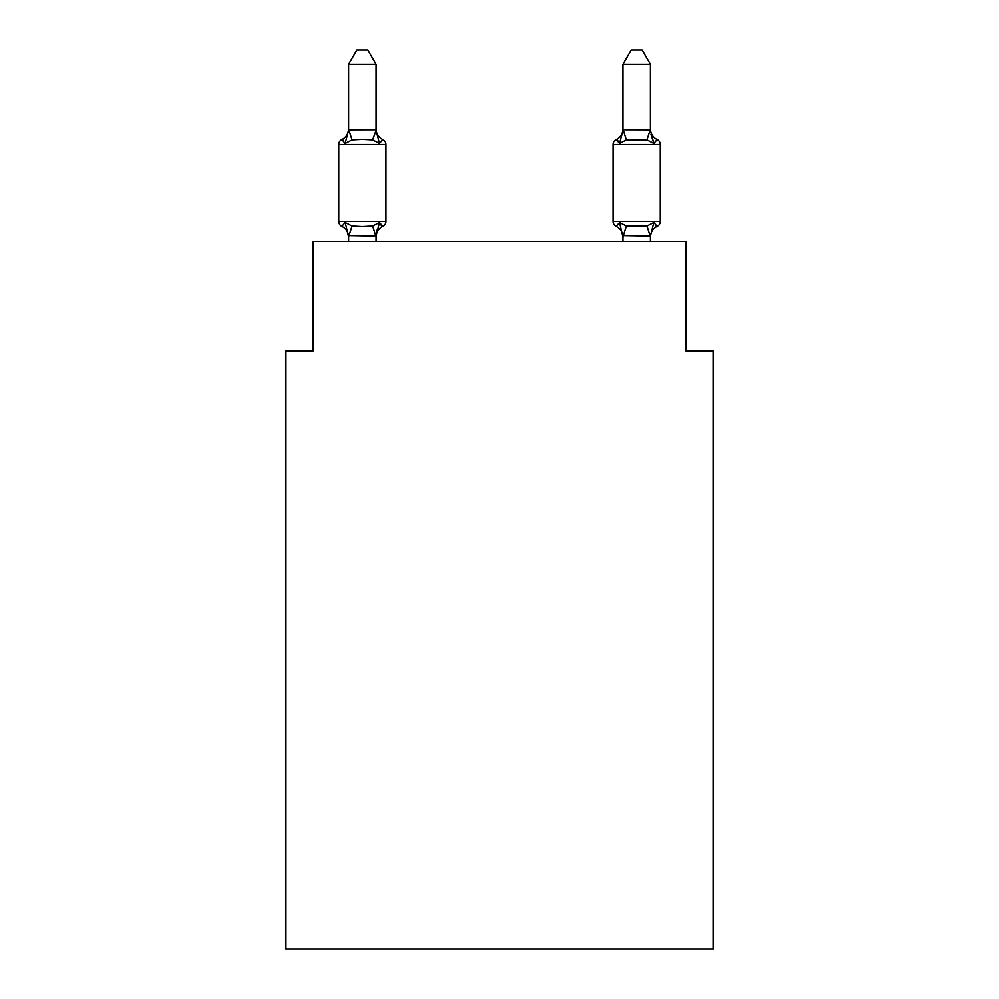 <?xml version="1.0" encoding="UTF-8"?>
<svg xmlns="http://www.w3.org/2000/svg" width="999" height="999" viewBox="0 0 999 999"><rect width="100%" height="100%" fill="white"/><g stroke="black" fill="none" stroke-linecap="round" stroke-linejoin="round"><path stroke-width="1.5" d="M713.436 949.05L713.436 351.111L686.013 351.111L686.013 241.396L312.987 241.396L312.987 351.111L285.564 351.111L285.564 949.05L713.436 949.05M376.074 64.211L348.639 64.211L356.88 49.95L367.832 49.95L376.074 64.211L376.074 130.407L379.495 143.506L382.867 139.648A5.482 5.482 0 0 1 385.951 144.58L385.951 221.378A5.482 5.482 0 0 1 382.867 226.311L379.495 222.452L382.867 226.311A5.482 5.482 0 0 0 385.951 221.378L385.951 144.58L385.951 221.378A5.482 5.482 0 0 1 382.867 226.311A5.482 5.482 0 0 0 385.951 221.378L385.951 144.58L385.951 221.378A5.482 5.482 0 0 1 382.867 226.311L379.495 222.452L382.867 226.311A5.482 5.482 0 0 0 385.951 221.378L385.951 144.58L385.951 221.378A5.482 5.482 0 0 1 382.867 226.311A5.482 5.482 0 0 0 385.951 221.378L385.951 144.58L385.951 221.378A5.482 5.482 0 0 1 382.867 226.311L379.495 222.452L382.867 226.311A5.482 5.482 0 0 0 385.951 221.378L385.951 144.58L385.951 221.378A5.482 5.482 0 0 1 382.867 226.311A5.482 5.482 0 0 0 385.951 221.378L385.951 144.58L385.951 221.378A5.482 5.482 0 0 1 382.867 226.311L379.495 222.452L382.867 226.311A5.482 5.482 0 0 0 385.951 221.378L385.951 144.58L385.951 221.378A5.482 5.482 0 0 1 382.867 226.311A5.482 5.482 0 0 0 385.951 221.378L385.951 144.58L385.951 221.378A5.482 5.482 0 0 1 382.867 226.311L379.495 222.452L382.867 226.311A5.482 5.482 0 0 0 385.951 221.378L385.951 144.58L385.951 221.378A5.482 5.482 0 0 1 382.867 226.311A5.482 5.482 0 0 0 385.951 221.378L385.951 144.58L385.951 221.378A5.482 5.482 0 0 1 382.867 226.311L379.495 222.452L382.867 226.311A5.482 5.482 0 0 0 385.951 221.378L385.951 144.58L385.951 221.378A5.482 5.482 0 0 1 382.867 226.311A5.482 5.482 0 0 0 385.951 221.378L385.951 144.58L385.951 221.378A5.482 5.482 0 0 1 382.867 226.311L379.495 222.452L382.867 226.311A5.482 5.482 0 0 0 385.951 221.378L385.951 144.58L385.951 221.378A5.482 5.482 0 0 1 382.867 226.311A5.482 5.482 0 0 0 385.951 221.378L385.951 144.58L385.951 221.378A5.482 5.482 0 0 1 382.867 226.311L379.495 222.452L382.867 226.311A5.482 5.482 0 0 0 385.951 221.378L385.951 144.58L385.951 221.378A5.482 5.482 0 0 1 382.867 226.311L379.495 222.452L382.867 226.311A5.482 5.482 0 0 0 385.951 221.378L385.951 144.58L385.951 221.378A5.482 5.482 0 0 1 382.867 226.311L379.495 222.452L382.867 226.311A5.482 5.482 0 0 0 385.951 221.378L385.951 144.58L385.951 221.378A5.482 5.482 0 0 1 382.867 226.311L379.495 222.452L382.867 226.311A5.482 5.482 0 0 0 385.951 221.378A5.482 5.482 0 0 1 382.867 226.311L379.495 222.452L382.867 226.311A5.482 5.482 0 0 0 385.951 221.378A5.482 5.482 0 0 1 382.867 226.311L379.495 222.452L382.867 226.311A5.482 5.482 0 0 0 385.951 221.378A5.482 5.482 0 0 1 382.867 226.311L379.495 222.452L376.074 236.039L348.639 235.539L348.639 237.163A12.063 12.063 0 0 0 341.858 226.311A5.482 5.482 0 0 1 338.773 221.378A5.482 5.482 0 0 0 341.858 226.311L345.217 222.452L341.858 226.311A5.482 5.482 0 0 1 338.773 221.378A5.482 5.482 0 0 0 341.858 226.311A5.482 5.482 0 0 1 338.773 221.378A5.482 5.482 0 0 0 341.858 226.311A5.482 5.482 0 0 1 338.773 221.378A5.482 5.482 0 0 0 341.858 226.311A5.482 5.482 0 0 1 338.773 221.378A5.482 5.482 0 0 0 341.858 226.311A5.482 5.482 0 0 1 338.773 221.378A5.482 5.482 0 0 0 341.858 226.311A5.482 5.482 0 0 1 338.773 221.378A5.482 5.482 0 0 0 341.858 226.311A5.482 5.482 0 0 1 338.773 221.378A5.482 5.482 0 0 0 341.858 226.311A5.482 5.482 0 0 1 338.773 221.378A5.482 5.482 0 0 0 341.858 226.311A5.482 5.482 0 0 1 338.773 221.378A5.482 5.482 0 0 0 341.858 226.311A5.482 5.482 0 0 1 338.773 221.378A5.482 5.482 0 0 0 341.858 226.311A5.482 5.482 0 0 1 338.773 221.378A5.482 5.482 0 0 0 341.858 226.311A5.482 5.482 0 0 1 338.773 221.378A5.482 5.482 0 0 0 341.858 226.311A5.482 5.482 0 0 1 338.773 221.378A5.482 5.482 0 0 0 341.858 226.311A5.482 5.482 0 0 1 338.773 221.378A5.482 5.482 0 0 0 341.858 226.311A5.482 5.482 0 0 1 338.773 221.378A5.482 5.482 0 0 0 341.858 226.311A5.482 5.482 0 0 1 338.773 221.378A5.482 5.482 0 0 0 341.858 226.311A5.482 5.482 0 0 1 338.773 221.378A5.482 5.482 0 0 0 341.858 226.311A5.482 5.482 0 0 1 338.773 221.378A5.482 5.482 0 0 0 341.858 226.311A5.482 5.482 0 0 1 338.773 221.378A5.482 5.482 0 0 0 341.858 226.311A5.482 5.482 0 0 1 338.773 221.378A5.482 5.482 0 0 0 341.858 226.311L345.217 222.452L341.858 226.311A5.482 5.482 0 0 1 338.773 221.378A5.482 5.482 0 0 0 341.858 226.311L345.217 222.452L341.858 226.311L345.217 222.452L341.858 226.311L345.217 222.452L341.858 226.311L345.217 222.452L341.858 226.311L345.217 222.452L341.858 226.311L345.217 222.452L341.858 226.311L345.217 222.452L341.858 226.311L345.217 222.452L341.858 226.311L345.217 222.452L341.858 226.311L345.217 222.452L341.858 226.311L345.217 222.452L352.073 225.974L362.362 226.523L372.652 225.974L379.495 222.452L382.867 226.311L381.293 225.562M379.495 143.506L372.652 139.972L362.362 139.423L352.073 139.972L345.217 143.506L341.858 139.648A5.482 5.482 0 0 0 338.773 144.58A5.482 5.482 0 0 1 341.858 139.648L343.419 140.397L341.858 139.648A5.482 5.482 0 0 0 338.773 144.58A5.482 5.482 0 0 1 341.858 139.648A5.482 5.482 0 0 0 338.773 144.58A5.482 5.482 0 0 1 341.858 139.648L343.419 140.397L341.858 139.648A5.482 5.482 0 0 0 338.773 144.58A5.482 5.482 0 0 1 341.858 139.648A5.482 5.482 0 0 0 338.773 144.58A5.482 5.482 0 0 1 341.858 139.648L343.419 140.397L341.858 139.648A5.482 5.482 0 0 0 338.773 144.58A5.482 5.482 0 0 1 341.858 139.648A5.482 5.482 0 0 0 338.773 144.58A5.482 5.482 0 0 1 341.858 139.648L343.419 140.397L341.858 139.648A5.482 5.482 0 0 0 338.773 144.58A5.482 5.482 0 0 1 341.858 139.648A5.482 5.482 0 0 0 338.773 144.58A5.482 5.482 0 0 1 341.858 139.648L343.419 140.397L341.858 139.648A5.482 5.482 0 0 0 338.773 144.58A5.482 5.482 0 0 1 341.858 139.648A5.482 5.482 0 0 0 338.773 144.58A5.482 5.482 0 0 1 341.858 139.648L343.419 140.397L341.858 139.648A5.482 5.482 0 0 0 338.773 144.58A5.482 5.482 0 0 1 341.858 139.648A5.482 5.482 0 0 0 338.773 144.58A5.482 5.482 0 0 1 341.858 139.648L343.419 140.397L341.858 139.648A5.482 5.482 0 0 0 338.773 144.58A5.482 5.482 0 0 1 341.858 139.648A5.482 5.482 0 0 0 338.773 144.58A5.482 5.482 0 0 1 341.858 139.648L343.419 140.397L341.858 139.648A5.482 5.482 0 0 0 338.773 144.58A5.482 5.482 0 0 1 341.858 139.648A5.482 5.482 0 0 0 338.773 144.58A5.482 5.482 0 0 1 341.858 139.648L343.419 140.397L341.858 139.648A5.482 5.482 0 0 0 338.773 144.58A5.482 5.482 0 0 1 341.858 139.648A5.482 5.482 0 0 0 338.773 144.58A5.482 5.482 0 0 1 341.858 139.648L343.419 140.397L341.858 139.648A5.482 5.482 0 0 0 338.773 144.58A5.482 5.482 0 0 1 341.858 139.648A5.482 5.482 0 0 0 338.773 144.58A5.482 5.482 0 0 1 341.858 139.648L343.419 140.397M376.074 130.407L372.652 139.972M376.074 235.539L377.36 229.083L376.074 235.539M650.361 64.211L642.12 49.95L631.168 49.95L622.926 64.211L650.361 64.211L650.361 130.407L653.783 143.506L650.923 134.54L653.783 143.506L650.923 134.54L653.783 143.506L650.923 134.54L653.783 143.506L650.923 134.54L653.783 143.506L650.923 134.54L653.783 143.506L650.923 134.54L653.783 143.506L650.923 134.54L653.783 143.506L650.923 134.54L653.783 143.506L650.923 134.54L653.783 143.506L650.923 134.54L653.783 143.506L650.923 134.54L653.783 143.506L646.927 139.972L626.348 139.972L619.505 143.506L620.779 139.161L619.505 143.506L616.133 139.648A5.482 5.482 0 0 0 613.049 144.58A5.482 5.482 0 0 1 616.133 139.648L619.505 143.506L616.133 139.648A5.482 5.482 0 0 0 613.049 144.58A5.482 5.482 0 0 1 616.133 139.648L619.505 143.506L620.779 139.161L619.505 143.506L616.133 139.648A5.482 5.482 0 0 0 613.049 144.58A5.482 5.482 0 0 1 616.133 139.648L619.505 143.506L616.133 139.648A5.482 5.482 0 0 0 613.049 144.58A5.482 5.482 0 0 1 616.133 139.648L619.505 143.506L620.779 139.161L619.505 143.506L616.133 139.648A5.482 5.482 0 0 0 613.049 144.58A5.482 5.482 0 0 1 616.133 139.648L619.505 143.506L616.133 139.648A5.482 5.482 0 0 0 613.049 144.58A5.482 5.482 0 0 1 616.133 139.648L619.505 143.506L620.779 139.161L619.505 143.506L616.133 139.648A5.482 5.482 0 0 0 613.049 144.58A5.482 5.482 0 0 1 616.133 139.648L619.505 143.506L616.133 139.648A5.482 5.482 0 0 0 613.049 144.58A5.482 5.482 0 0 1 616.133 139.648L619.505 143.506L620.779 139.161L619.505 143.506L616.133 139.648A5.482 5.482 0 0 0 613.049 144.58A5.482 5.482 0 0 1 616.133 139.648L619.505 143.506L616.133 139.648A5.482 5.482 0 0 0 613.049 144.58A5.482 5.482 0 0 1 616.133 139.648L619.505 143.506L620.779 139.161L619.505 143.506L616.133 139.648A5.482 5.482 0 0 0 613.049 144.58A5.482 5.482 0 0 1 616.133 139.648L619.505 143.506L616.133 139.648A5.482 5.482 0 0 0 613.049 144.58A5.482 5.482 0 0 1 616.133 139.648L619.505 143.506L620.779 139.161L619.505 143.506L616.133 139.648A5.482 5.482 0 0 0 613.049 144.58A5.482 5.482 0 0 1 616.133 139.648L619.505 143.506L616.133 139.648A5.482 5.482 0 0 0 613.049 144.58A5.482 5.482 0 0 1 616.133 139.648L619.505 143.506L620.779 139.161L619.505 143.506L616.133 139.648A5.482 5.482 0 0 0 613.049 144.58A5.482 5.482 0 0 1 616.133 139.648L619.505 143.506L616.133 139.648A5.482 5.482 0 0 0 613.049 144.58A5.482 5.482 0 0 1 616.133 139.648L619.505 143.506L620.779 139.161L619.505 143.506L616.133 139.648A5.482 5.482 0 0 0 613.049 144.58A5.482 5.482 0 0 1 616.133 139.648L619.505 143.506L616.133 139.648A5.482 5.482 0 0 0 613.049 144.58A5.482 5.482 0 0 1 616.133 139.648L619.505 143.506L620.779 139.161L619.505 143.506L620.779 139.161L619.505 143.506L616.133 139.648A5.482 5.482 0 0 0 613.049 144.58A5.482 5.482 0 0 1 616.133 139.648A5.482 5.482 0 0 0 613.049 144.58L660.227 144.58A5.482 5.482 0 0 0 657.142 139.648L653.783 143.506L657.142 139.648A5.482 5.482 0 0 1 660.227 144.58A5.482 5.482 0 0 0 657.142 139.648L653.783 143.506L657.142 139.648A5.482 5.482 0 0 1 660.227 144.58A5.482 5.482 0 0 0 657.142 139.648L653.783 143.506L657.142 139.648A5.482 5.482 0 0 1 660.227 144.58A5.482 5.482 0 0 0 657.142 139.648L653.783 143.506L657.142 139.648A5.482 5.482 0 0 1 660.227 144.58A5.482 5.482 0 0 0 657.142 139.648L653.783 143.506L657.142 139.648A5.482 5.482 0 0 1 660.227 144.58A5.482 5.482 0 0 0 657.142 139.648L653.783 143.506L657.142 139.648A5.482 5.482 0 0 1 660.227 144.58A5.482 5.482 0 0 0 657.142 139.648L653.783 143.506L657.142 139.648A5.482 5.482 0 0 1 660.227 144.58A5.482 5.482 0 0 0 657.142 139.648L653.783 143.506L657.142 139.648A5.482 5.482 0 0 1 660.227 144.58A5.482 5.482 0 0 0 657.142 139.648L653.783 143.506L657.142 139.648A5.482 5.482 0 0 1 660.227 144.58A5.482 5.482 0 0 0 657.142 139.648L653.783 143.506L657.142 139.648A5.482 5.482 0 0 1 660.227 144.58A5.482 5.482 0 0 0 657.142 139.648L653.783 143.506L657.142 139.648A5.482 5.482 0 0 1 660.227 144.58A5.482 5.482 0 0 0 657.142 139.648L653.783 143.506L657.142 139.648A5.482 5.482 0 0 1 660.227 144.58A5.482 5.482 0 0 0 657.142 139.648L653.783 143.506L657.142 139.648A5.482 5.482 0 0 1 660.227 144.58A5.482 5.482 0 0 0 657.142 139.648L653.783 143.506L657.142 139.648A5.482 5.482 0 0 1 660.227 144.58A5.482 5.482 0 0 0 657.142 139.648L653.783 143.506L657.142 139.648A5.482 5.482 0 0 1 660.227 144.58A5.482 5.482 0 0 0 657.142 139.648L653.783 143.506L657.142 139.648A5.482 5.482 0 0 1 660.227 144.58A5.482 5.482 0 0 0 657.142 139.648L653.783 143.506L657.142 139.648A5.482 5.482 0 0 1 660.227 144.58A5.482 5.482 0 0 0 657.142 139.648L653.783 143.506L657.142 139.648A5.482 5.482 0 0 1 660.227 144.58A5.482 5.482 0 0 0 657.142 139.648L653.783 143.506L657.142 139.648A5.482 5.482 0 0 1 660.227 144.58A5.482 5.482 0 0 0 657.142 139.648L653.783 143.506L657.142 139.648A5.482 5.482 0 0 1 660.227 144.58A5.482 5.482 0 0 0 657.142 139.648L653.783 143.506L657.142 139.648A5.482 5.482 0 0 1 660.227 144.58A5.482 5.482 0 0 0 657.142 139.648L653.783 143.506L657.142 139.648A5.482 5.482 0 0 1 660.227 144.58L660.227 221.378A5.482 5.482 0 0 1 657.142 226.311L653.783 222.452L657.142 226.311L655.581 225.562M650.361 241.396L650.361 236.039L622.926 235.539L622.926 237.163L619.505 222.452L616.133 226.311A5.482 5.482 0 0 1 613.049 221.378A5.482 5.482 0 0 0 616.133 226.311A12.063 12.063 0 0 1 622.926 237.163A12.063 12.063 0 0 0 616.133 226.311A5.482 5.482 0 0 1 613.049 221.378A5.482 5.482 0 0 0 616.133 226.311L619.505 222.452L616.133 226.311A5.482 5.482 0 0 1 613.049 221.378A5.482 5.482 0 0 0 616.133 226.311A12.063 12.063 0 0 1 622.926 237.163A12.063 12.063 0 0 0 616.133 226.311A5.482 5.482 0 0 1 613.049 221.378A5.482 5.482 0 0 0 616.133 226.311L619.505 222.452L616.133 226.311A5.482 5.482 0 0 1 613.049 221.378A5.482 5.482 0 0 0 616.133 226.311L619.505 222.452L616.133 226.311A12.063 12.063 0 0 1 622.926 237.163A12.063 12.063 0 0 0 616.133 226.311A5.482 5.482 0 0 1 613.049 221.378A5.482 5.482 0 0 0 616.133 226.311L619.505 222.452L616.133 226.311A5.482 5.482 0 0 1 613.049 221.378A5.482 5.482 0 0 0 616.133 226.311L619.505 222.452L616.133 226.311A12.063 12.063 0 0 1 622.926 237.163A12.063 12.063 0 0 0 616.133 226.311A5.482 5.482 0 0 1 613.049 221.378A5.482 5.482 0 0 0 616.133 226.311L619.505 222.452L616.133 226.311A5.482 5.482 0 0 1 613.049 221.378A5.482 5.482 0 0 0 616.133 226.311L619.505 222.452L616.133 226.311A12.063 12.063 0 0 1 622.926 237.163A12.063 12.063 0 0 0 616.133 226.311A5.482 5.482 0 0 1 613.049 221.378A5.482 5.482 0 0 0 616.133 226.311L619.505 222.452L616.133 226.311A5.482 5.482 0 0 1 613.049 221.378A5.482 5.482 0 0 0 616.133 226.311L619.505 222.452L616.133 226.311A12.063 12.063 0 0 1 622.926 237.163A12.063 12.063 0 0 0 616.133 226.311A5.482 5.482 0 0 1 613.049 221.378A5.482 5.482 0 0 0 616.133 226.311L619.505 222.452L616.133 226.311A5.482 5.482 0 0 1 613.049 221.378A5.482 5.482 0 0 0 616.133 226.311L619.505 222.452L616.133 226.311A12.063 12.063 0 0 1 622.926 237.163A12.063 12.063 0 0 0 616.133 226.311A5.482 5.482 0 0 1 613.049 221.378A5.482 5.482 0 0 0 616.133 226.311L619.505 222.452L616.133 226.311A5.482 5.482 0 0 1 613.049 221.378A5.482 5.482 0 0 0 616.133 226.311L619.505 222.452L616.133 226.311A12.063 12.063 0 0 1 622.926 237.163A12.063 12.063 0 0 0 616.133 226.311A5.482 5.482 0 0 1 613.049 221.378A5.482 5.482 0 0 0 616.133 226.311L619.505 222.452L616.133 226.311A5.482 5.482 0 0 1 613.049 221.378A5.482 5.482 0 0 0 616.133 226.311L619.505 222.452L616.133 226.311A12.063 12.063 0 0 1 622.926 237.163A12.063 12.063 0 0 0 616.133 226.311A5.482 5.482 0 0 1 613.049 221.378A5.482 5.482 0 0 0 616.133 226.311L619.505 222.452L616.133 226.311A5.482 5.482 0 0 1 613.049 221.378A5.482 5.482 0 0 0 616.133 226.311L619.505 222.452L616.133 226.311A12.063 12.063 0 0 1 622.926 237.163A12.063 12.063 0 0 0 616.133 226.311A5.482 5.482 0 0 1 613.049 221.378A5.482 5.482 0 0 0 616.133 226.311L619.505 222.452L616.133 226.311A5.482 5.482 0 0 1 613.049 221.378A5.482 5.482 0 0 0 616.133 226.311L619.505 222.452L616.133 226.311A12.063 12.063 0 0 1 622.926 237.163A12.063 12.063 0 0 0 616.133 226.311A5.482 5.482 0 0 1 613.049 221.378A5.482 5.482 0 0 0 616.133 226.311L619.505 222.452L616.133 226.311L619.505 222.452L626.348 225.974L646.927 225.974L653.783 222.452L657.142 226.311A5.482 5.482 0 0 0 660.227 221.378A5.482 5.482 0 0 1 657.142 226.311L653.783 222.452L657.142 226.311A5.482 5.482 0 0 0 660.227 221.378A5.482 5.482 0 0 1 657.142 226.311L653.783 222.452L657.142 226.311A5.482 5.482 0 0 0 660.227 221.378A5.482 5.482 0 0 1 657.142 226.311L653.783 222.452L657.142 226.311A5.482 5.482 0 0 0 660.227 221.378A5.482 5.482 0 0 1 657.142 226.311L653.783 222.452L657.142 226.311A5.482 5.482 0 0 0 660.227 221.378A5.482 5.482 0 0 1 657.142 226.311L653.783 222.452L657.142 226.311A5.482 5.482 0 0 0 660.227 221.378A5.482 5.482 0 0 1 657.142 226.311L653.783 222.452L657.142 226.311A5.482 5.482 0 0 0 660.227 221.378A5.482 5.482 0 0 1 657.142 226.311L653.783 222.452L657.142 226.311A5.482 5.482 0 0 0 660.227 221.378A5.482 5.482 0 0 1 657.142 226.311L653.783 222.452L657.142 226.311A5.482 5.482 0 0 0 660.227 221.378A5.482 5.482 0 0 1 657.142 226.311L653.783 222.452L657.142 226.311A5.482 5.482 0 0 0 660.227 221.378A5.482 5.482 0 0 1 657.142 226.311L653.783 222.452L657.142 226.311A5.482 5.482 0 0 0 660.227 221.378L613.049 221.378L613.049 144.58A5.482 5.482 0 0 1 616.133 139.648L617.707 140.397M650.361 237.163L650.361 237.163A12.063 12.063 0 0 1 657.142 226.311M657.142 139.648A12.063 12.063 0 0 1 650.361 128.796A12.063 12.063 0 0 0 657.142 139.648A12.063 12.063 0 0 1 650.361 128.796A12.063 12.063 0 0 0 657.142 139.648A12.063 12.063 0 0 1 650.361 128.796A12.063 12.063 0 0 0 657.142 139.648A12.063 12.063 0 0 1 650.361 128.796A12.063 12.063 0 0 0 657.142 139.648A12.063 12.063 0 0 1 650.361 128.796A12.063 12.063 0 0 0 657.142 139.648A12.063 12.063 0 0 1 650.361 128.796A12.063 12.063 0 0 0 657.142 139.648A12.063 12.063 0 0 1 650.361 128.796A12.063 12.063 0 0 0 657.142 139.648A12.063 12.063 0 0 1 650.361 128.796A12.063 12.063 0 0 0 657.142 139.648A12.063 12.063 0 0 1 650.361 128.796A12.063 12.063 0 0 0 657.142 139.648A12.063 12.063 0 0 1 650.361 128.796A12.063 12.063 0 0 0 657.142 139.648A12.063 12.063 0 0 1 650.361 128.796A12.063 12.063 0 0 0 657.142 139.648M341.858 139.648L345.217 143.506L341.858 139.648A5.482 5.482 0 0 0 338.773 144.58A5.482 5.482 0 0 1 341.858 139.648L345.217 143.506L341.858 139.648A12.063 12.063 0 0 0 348.639 128.796M622.926 241.396L622.926 235.539M619.505 143.506L616.133 139.648A5.482 5.482 0 0 0 613.049 144.58A5.482 5.482 0 0 1 616.133 139.648A5.482 5.482 0 0 0 613.049 144.58A5.482 5.482 0 0 1 616.133 139.648L619.505 143.506L616.133 139.648L619.505 143.506L623.151 129.845L650.361 129.92M385.951 144.58L338.773 144.58L338.773 221.378L385.951 221.378A5.482 5.482 0 0 1 382.867 226.311A12.063 12.063 0 0 0 376.074 237.163M348.639 64.211L348.639 129.92L375.849 129.845M345.217 143.506L348.639 129.92M376.074 241.396L376.074 236.039M348.639 241.396L348.639 236.039M345.217 222.452L348.639 237.163M376.074 128.796A12.063 12.063 0 0 0 382.867 139.648M622.926 64.211L622.926 129.92M653.783 222.452L650.361 236.039M622.926 128.796A12.063 12.063 0 0 1 616.133 139.648M352.073 225.974L348.863 236.101M372.652 225.974L375.849 236.101M348.863 129.845L352.073 139.972M650.137 236.101L646.927 225.974M623.151 236.101L626.348 225.974M646.927 139.972L650.137 129.845M626.348 139.972L623.151 129.845"/></g></svg>
